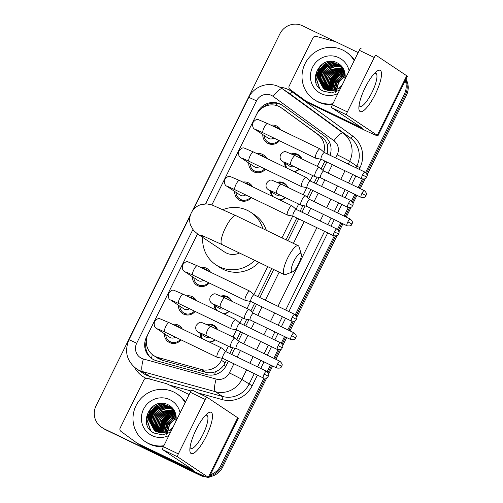 <?xml version="1.0" encoding="UTF-8"?>
<svg xmlns="http://www.w3.org/2000/svg" width="503" height="503" viewBox="0 0 503 503"><rect width="100%" height="100%" fill="white"/><g stroke="black" fill="none" stroke-linecap="round" stroke-linejoin="round"><path stroke-width="0.75" d="M207.003 324.548A9.167 8.847 123.7 0 1 213.272 325.045A9.167 8.847 123.7 0 1 214.303 325.63A9.167 8.847 123.7 0 1 217.503 329.572M215.108 339.871A9.167 8.847 123.7 0 1 209.795 342.285M221.062 296.097A9.167 8.847 123.7 0 1 227.331 296.594A9.167 8.847 123.7 0 1 228.362 297.185A9.167 8.847 123.7 0 1 231.562 301.127M229.167 311.426A9.167 8.847 123.7 0 1 223.854 313.841M277.298 182.312A9.167 8.847 123.7 0 1 283.566 182.809A9.167 8.847 123.7 0 1 284.597 183.4A9.167 8.847 123.7 0 1 287.798 187.336M285.408 197.641A9.167 8.847 123.7 0 1 280.089 200.049M291.356 153.868A9.167 8.847 123.7 0 1 297.625 154.358A9.167 8.847 123.7 0 1 298.656 154.949A9.167 8.847 123.7 0 1 301.857 158.891M299.467 169.19A9.167 8.847 123.7 0 1 294.148 171.605M172.56 324.322A9.752 9.412 123.7 0 1 178.2 325.089A9.752 9.412 123.7 0 1 179.294 325.718A9.752 9.412 123.7 0 1 182.281 329.012M181.08 339.89A9.752 9.412 123.7 0 1 169.561 342.568A9.752 9.412 123.7 0 1 168.461 341.946A9.752 9.412 123.7 0 1 164.374 333.684M186.619 295.877A9.752 9.412 123.7 0 1 192.259 296.644A9.752 9.412 123.7 0 1 193.353 297.273A9.752 9.412 123.7 0 1 196.34 300.568M195.139 311.445A9.752 9.412 123.7 0 1 183.62 314.124A9.752 9.412 123.7 0 1 182.52 313.495A9.752 9.412 123.7 0 1 178.433 305.239M200.678 267.433A9.752 9.412 123.7 0 1 206.318 268.193A9.752 9.412 123.7 0 1 207.412 268.822A9.752 9.412 123.7 0 1 210.399 272.117M209.204 282.994A9.752 9.412 123.7 0 1 197.679 285.679A9.752 9.412 123.7 0 1 196.579 285.05A9.752 9.412 123.7 0 1 192.492 276.788M242.855 182.092A9.752 9.412 123.7 0 1 248.495 182.853A9.752 9.412 123.7 0 1 249.595 183.482A9.752 9.412 123.7 0 1 252.575 186.776M251.381 197.654A9.752 9.412 123.7 0 1 239.856 200.339A9.752 9.412 123.7 0 1 238.762 199.71A9.752 9.412 123.7 0 1 234.668 191.448M256.914 153.641A9.752 9.412 123.7 0 1 262.553 154.408A9.752 9.412 123.7 0 1 263.654 155.037A9.752 9.412 123.7 0 1 266.634 158.332M265.439 169.209A9.752 9.412 123.7 0 1 253.914 171.888A9.752 9.412 123.7 0 1 252.82 171.259A9.752 9.412 123.7 0 1 248.727 163.003M270.972 125.197A9.752 9.412 123.7 0 1 276.612 125.964A9.752 9.412 123.7 0 1 277.713 126.593A9.752 9.412 123.7 0 1 280.693 129.887M279.498 140.765A9.752 9.412 123.7 0 1 267.973 143.443A9.752 9.412 123.7 0 1 266.879 142.814A9.752 9.412 123.7 0 1 262.786 134.559M327.799 154.201L327.44 144.927C326.447 141.771 324.586 139.186 321.87 137.168L280.957 107.585A17.196 16.586 -56.3 0 0 279.02 106.479A17.196 16.586 -56.3 0 0 256.461 114.678L211.87 204.903L257.637 112.251A17.196 16.586 -56.3 0 1 280.196 104.058A17.196 16.586 -56.3 0 1 282.133 105.165A17.196 16.586 -56.3 0 1 282.68 105.542L324.404 135.986A17.196 16.586 -56.3 0 1 330.037 155.276M323.913 152.126A17.196 16.586 -56.3 0 0 317.783 134.439L281.504 107.969A17.196 16.586 -56.3 0 0 280.957 107.585M197.516 233.945L148.108 333.917A17.196 16.586 -56.3 0 0 153.509 355.426L157.521 358.105L162.243 360.274L205.683 372.258C208.965 373.132 212.184 372.962 215.334 371.761C218.717 370.472 221.527 368.315 223.76 365.285L226.52 360.217M229.821 353.54L232.675 347.762M236.775 339.475L240.579 331.773M243.88 325.089L246.734 319.317M250.834 311.03L254.637 303.322M257.945 296.644L271.802 268.596M286.025 239.818L296.82 217.981M300.121 211.304L302.976 205.526M307.069 197.245L310.879 189.537M314.18 182.853L317.035 177.081M321.128 168.794L324.938 161.092M153.509 355.426A17.196 16.586 -56.3 0 0 158.149 357.545L201.59 369.529A17.196 16.586 -56.3 0 0 221.439 360.318L222.414 358.343M225.797 351.509L228.381 346.278M232.952 337.029L236.479 329.899M239.856 323.058L242.44 317.827M247.011 308.578L250.538 301.454M253.914 294.613L267.741 266.634M281.963 237.862L292.715 216.114M296.091 209.273L298.681 204.042M303.252 194.793L306.773 187.663M310.15 180.829L312.74 175.591M317.311 166.348L320.832 159.218M271.941 196.12A9.167 8.847 123.7 0 1 270.557 191.253M215.705 309.905A9.167 8.847 123.7 0 1 214.322 305.038M201.646 338.356A9.167 8.847 123.7 0 1 200.263 333.489M286 167.675A9.167 8.847 123.7 0 1 284.616 162.809M202.571 475.366A17.196 16.586 123.7 0 1 198.094 473.971L104.435 428.977A17.196 16.586 123.7 0 1 102.499 427.871A17.196 16.586 123.7 0 0 104.435 428.977L199.1 474.643L105.441 429.65A17.196 16.586 123.7 0 1 103.505 428.543L101.493 427.198A17.196 16.586 123.7 0 1 96.092 405.688L190.7 214.272M263.937 378.199L220.654 465.772L221.66 466.444A17.196 16.586 123.7 0 1 209.889 475.819A17.196 16.586 123.7 0 0 221.66 466.444L265.213 378.331L221.66 466.444L222.666 467.117A17.196 16.586 123.7 0 1 209.424 476.762M204.3 476.14A17.196 16.586 123.7 0 1 199.1 474.643A17.196 16.586 123.7 0 0 204.3 476.14M405.242 80.555A17.196 16.586 123.7 0 1 404.393 94.017L405.399 94.69L366.473 173.441L405.399 94.69A17.196 16.586 123.7 0 0 405.638 79.751A17.196 16.586 123.7 0 1 405.399 94.69L406.405 95.356L367.052 174.981M363.625 179.2L359.205 188.147L363.625 179.2M355.904 194.824L352.414 201.892L355.904 194.824M349.566 207.651L345.146 216.592L349.566 207.651M341.845 223.275L338.356 230.336L341.845 223.275M335.507 236.096L296.179 315.677L335.507 236.096M293.331 321.436L288.911 330.377L293.331 321.436M285.61 337.06L282.12 344.121L285.61 337.06M279.272 349.881L274.852 358.828L279.272 349.881M271.551 365.505L268.061 372.572L271.551 365.505M405.959 79.109A17.196 16.586 123.7 0 1 406.405 95.356M365.203 178.728L360.286 188.669M356.985 195.346L352.993 203.426M351.144 207.173L346.227 217.114M342.927 223.791L338.934 231.877M337.079 235.618L296.757 317.217M294.903 320.958L289.992 330.899M286.691 337.582L282.699 345.662M280.844 349.409L275.933 359.349M272.632 366.027L268.633 374.106M266.785 377.854L222.666 467.117M206.01 476.875A17.196 16.586 123.7 0 1 200.106 475.31L105.441 429.65M262.39 107.856A17.196 16.586 123.7 0 1 281.202 104.731A17.196 16.586 123.7 0 1 282.629 105.504M192.102 211.436L279.831 33.934A17.196 16.586 123.7 0 1 302.391 25.735L335.426 41.674M103.429 428.305A17.196 16.586 123.7 0 1 101.493 427.198M220.654 465.772A17.196 16.586 123.7 0 1 210.436 474.713M404.393 94.017L365.599 172.51M362.355 179.074L358.123 187.625M354.822 194.303L351.54 200.955M348.296 207.519L344.065 216.07M340.764 222.754L337.482 229.399M334.231 235.97L295.299 314.74M292.054 321.31L287.829 329.861M284.528 336.538L281.24 343.191M277.996 349.755L273.77 358.306M270.469 364.983L267.181 371.635M197.497 233.933L146.486 337.148A17.196 16.586 -56.3 0 0 151.887 358.658A17.196 16.586 -56.3 0 0 156.534 360.783L206.488 374.565A17.196 16.586 -56.3 0 0 226.337 365.354L228.419 361.135M231.726 354.452L234.819 348.189M238.428 340.883L242.484 332.684M245.785 326.007L248.878 319.738M252.487 312.438L256.543 304.24M259.844 297.562L273.707 269.507M287.923 240.736L298.719 218.899M302.02 212.222L305.114 205.953M308.729 198.647L312.778 190.455M316.079 183.771L319.179 177.509M322.788 170.203L326.837 162.004M152.396 358.985A17.196 16.586 123.7 0 1 146.298 340.959M365.159 87.629A22.924 5.992 -64.2 0 1 376.451 71.527A22.924 5.992 -64.2 0 1 381.5 74.865A22.924 5.992 -64.2 0 1 375.219 94.344A22.924 5.992 -64.2 0 1 358.859 107.994A22.924 5.992 -64.2 0 1 365.159 87.629M359.067 105.272A18.341 4.797 115.8 0 0 359.922 106.391A18.341 4.797 115.8 0 0 371.912 92.565A18.341 4.797 115.8 0 0 375.86 73.356A18.341 4.797 115.8 0 0 374.452 73.388M331.773 107.711A2.867 0.748 -64.2 0 1 332.408 104.725L347.359 111.936A2.867 0.748 115.8 0 0 346.718 114.923L331.773 107.711L362.487 128.252L306.509 101.424A2.867 2.767 -56.3 0 1 306.094 101.178L290.024 89.452A2.867 2.767 -56.3 0 1 289.219 85.931L312.948 37.92A2.867 2.767 -56.3 0 1 316.255 36.386L335.495 41.692A2.867 2.767 -56.3 0 1 335.947 41.862L358.18 52.582M306.509 101.424L310.282 103.945L362.38 129.076A22.924 0.811 -153.7 0 0 377.904 135.873A22.924 0.811 -153.7 0 0 377.281 135.326L346.718 114.923M310.282 103.945A2.867 2.767 123.7 0 1 309.961 103.763L306.189 101.241M377.904 135.873L407.342 76.311A22.924 0.811 -153.7 0 0 406.72 75.764L376.156 55.361A2.867 0.748 115.8 0 0 376.131 55.343A2.867 0.748 115.8 0 0 374.257 57.505L359.312 50.294A2.867 0.748 -64.2 0 1 361.185 48.137A2.867 0.748 -64.2 0 1 361.211 48.15L361.185 48.137M347.359 111.936L374.257 57.505M332.408 104.725L359.312 50.294M332.892 103.75A28.658 27.64 123.7 0 1 317.28 101.348A28.658 27.64 123.7 0 1 314.061 99.506A28.658 27.64 123.7 0 1 305.969 61.957A28.658 27.64 123.7 0 1 342.662 49.998A28.658 27.64 123.7 0 1 345.882 51.84A28.658 27.64 123.7 0 1 354.181 60.681M332.483 104.586A28.658 27.64 123.7 0 1 318.286 102.021A28.658 27.64 123.7 0 1 315.067 100.179L314.061 99.506M340.827 87.692L332.942 90.515A14.329 13.82 123.7 0 0 342.197 84.925M339.563 90.257L331.471 92.885L323.31 91.131C305.572 83.372 320.241 53.173 337.702 63.089C341.983 65.503 344.448 69.2 345.083 74.18A14.329 13.82 123.7 0 1 344.687 79.883M337.953 93.508A20.057 19.347 123.7 0 1 321.09 93.646A20.057 19.347 123.7 0 1 312.533 67.264A20.057 19.347 123.7 0 1 338.852 57.7A20.057 19.347 123.7 0 1 349.12 70.923M340.116 65.22L338.638 64.384L331.452 63.032L324.466 65.459L319.518 71.005L317.915 78.16L323.574 88.629M342.524 67.327L338.324 64.177L331.137 62.818L324.152 65.252L319.204 70.791L317.6 77.946L323.416 88.528L325.001 89.427L332.942 90.515M341.374 66.056L340.889 65.761M340.726 65.667L332.709 63.868L325.724 66.302L320.776 71.841L319.172 78.996L324.674 89.364M341.531 66.163L340.738 65.648M340.575 65.547L332.395 63.661L325.41 66.088L320.461 71.633L318.858 78.789L324.058 88.924M341.317 66.145L333.967 64.711L326.981 67.138L322.033 72.683L320.43 79.839L324.894 89.377M341.763 66.346L341.336 66.113M341.172 66.025L333.652 64.497L326.667 66.93L321.719 72.476L320.115 79.625L324.724 89.289M323.416 88.528L325.315 89.641M324.372 89.138L324.831 89.471M341.883 66.66L334.916 65.579L328.239 67.98L323.297 73.526L321.687 80.675L325.592 89.691M341.744 66.528L334.702 65.359L327.925 67.767L322.983 73.312L321.373 80.467L325.416 89.616M342.424 67.213L335.765 66.465L329.496 68.817L324.554 74.362L322.945 81.517L326.315 89.974M342.291 67.075L335.551 66.239L329.182 68.609L324.24 74.155L322.63 81.304L326.133 89.905M342.826 67.773L330.754 69.659L325.812 75.205L324.202 82.354L327.069 90.213M342.732 67.628L330.44 69.452L325.498 74.991L323.888 82.146L326.881 90.156M343.203 68.377L332.011 70.502L327.069 76.041L325.46 83.196L327.849 90.408M343.109 68.219L331.697 70.288L326.755 75.834L325.145 82.989L327.648 90.364M343.568 69.043L333.269 71.338L328.327 76.884L326.717 84.032L328.654 90.559M343.48 68.873L332.955 71.13L328.013 76.67L326.403 83.825L328.453 90.521M343.914 69.772L334.526 72.18L329.584 77.72L327.975 84.875L329.496 90.659M343.832 69.584L334.212 71.967L329.27 77.512L327.66 84.667L329.283 90.634M344.234 70.552L335.784 73.017L330.842 78.562L329.232 85.717L330.377 90.703M344.159 70.351L335.47 72.809L330.528 78.349L328.918 85.504L330.15 90.697M344.524 71.401L337.041 73.859L332.099 79.399L330.49 86.554L331.295 90.691M344.454 71.181L336.727 73.645L331.785 79.191L330.175 86.346L331.062 90.703M344.775 72.319L338.299 74.695L333.357 80.241L331.747 87.396L332.257 90.615M344.718 72.08L337.985 74.488L333.043 80.034L331.433 87.182L332.011 90.641M344.97 73.319L339.556 75.538L334.614 81.084L333.005 88.232L333.269 90.458M344.926 73.054L339.242 75.324L334.3 80.87L332.69 88.025L333.011 90.502M345.115 74.413L340.82 76.374L335.872 81.92L334.357 90.213M345.083 74.13L340.506 76.167L335.558 81.712L333.948 88.861L334.08 90.282M345.203 75.626L342.078 77.217L337.148 82.731L335.52 89.848M345.19 75.305L341.763 77.009L336.815 82.549L335.218 89.955M336.796 89.32L338.387 83.599A14.329 13.82 123.7 0 1 345.184 76.846M336.771 89.836L336.777 90.647M336.79 90.968L336.847 91.665M345.196 76.638L343.021 77.846L338.349 82.882L336.463 89.471M335.199 92.577L336.432 83.303L342.361 75.934M345.882 51.84L346.888 52.513A28.658 27.64 123.7 0 1 354.439 60.146M340.852 73.331L339.563 74.123L334.281 79.619L331.735 86.881M339.594 72.489L338.305 73.281L333.024 78.776L330.477 86.038M338.337 71.652L337.048 72.445L331.766 77.934L329.22 85.202M328.277 64.931L326.981 65.723L321.706 71.219L319.16 78.481M334.627 61.888L328.975 63.152M327.019 64.095L325.724 64.887L320.449 70.376L317.902 77.644M330.691 61.397L324.466 64.044L318.474 70.804L316.538 79.524L319.367 88.157M320.254 65.698L315.28 78.682L315.488 80.706M342.084 72.885L339.72 74.23L334.124 80.247L331.798 88.144M340.827 72.042L338.462 73.388L332.867 79.411L330.54 87.308M339.569 71.206L337.205 72.551L331.609 78.569L329.283 86.466M329.503 64.485L327.139 65.83L321.549 71.854L319.223 79.744M334.973 61.982L329.886 62.969M328.245 63.648L325.881 64.994L320.292 71.011L317.965 78.908M331.351 61.41L324.624 64.151L318.632 70.91L316.695 79.625L319.656 88.453M322.593 63.868L317.148 70.527L315.438 78.789L316.154 83.014M293.997 261.063A10.318 2.697 115.8 0 0 292.608 271.834A10.318 2.697 115.8 0 0 298.524 264.088A10.318 2.697 115.8 0 0 301.234 253.946A10.318 2.697 115.8 0 0 293.997 261.063M292.608 271.834L285.591 274.575A16.046 4.194 -64.2 0 1 284.308 274.625A16.046 4.194 -64.2 0 1 287.754 257.819A16.046 4.194 -64.2 0 1 298.248 245.716A16.046 4.194 -64.2 0 1 299.015 246.753L301.234 253.946M201.747 235.36L222.024 244.584A16.046 4.194 115.8 0 1 225.476 227.777A16.046 4.194 115.8 0 1 235.97 215.674L211.87 204.903L206.695 203.866L200.376 204.778C196.321 206.28 193.309 208.959 191.329 212.819C189.468 216.736 189.166 220.76 190.436 224.891L193.548 230.462L197.736 234.09L224.476 251.946A16.046 15.48 -56.3 0 0 226.281 252.978A16.046 15.48 -56.3 0 0 239.491 253.003M254.707 260.347A31.519 30.406 123.7 0 1 219.434 266.841A31.519 30.406 123.7 0 1 215.888 264.817A31.519 30.406 123.7 0 1 202.715 237.416M223.055 209.594A31.519 30.406 123.7 0 1 247.344 210.361A31.519 30.406 123.7 0 1 250.89 212.385A31.519 30.406 123.7 0 1 262.843 228.632M258.938 262.39A31.519 30.406 123.7 0 1 223.206 269.363A31.519 30.406 123.7 0 1 219.66 267.332L215.888 264.817M250.89 212.385L254.663 214.9A31.519 30.406 123.7 0 1 266.357 230.33M278.763 128.95A8.595 8.293 -56.3 0 0 273.45 126.391M264.163 135.477A8.595 8.293 -56.3 0 0 278.737 140.394M256.279 129.749L263.063 132.836A5.156 1.352 115.8 0 1 264.031 127.724A5.156 1.352 115.8 0 1 264.176 127.435A5.156 1.352 115.8 0 1 267.546 123.543L258.448 119.689C256.832 118.909 254.946 119.947 252.783 122.801C252.292 126.36 253.028 128.542 254.99 129.353L268.174 138.155A5.156 4.973 -56.3 0 0 273.814 138.023M320.172 148.957A5.156 1.352 115.8 0 0 320.141 148.926A5.156 1.352 115.8 0 0 320.103 148.901A5.156 1.352 115.8 0 0 320.059 148.875A5.156 1.352 115.8 0 0 316.689 152.767A5.156 1.352 115.8 0 0 315.538 158.143A5.156 1.352 115.8 0 0 315.582 158.168A5.156 1.352 115.8 0 0 315.664 158.194L321.216 159.294M320.141 148.926L324.454 152.585A3.722 0.975 115.8 0 0 324.454 152.585A3.722 0.975 115.8 0 0 324.422 152.566A3.722 0.975 115.8 0 0 321.983 155.377A3.722 0.975 115.8 0 0 321.153 159.262A3.722 0.975 115.8 0 0 321.184 159.281A3.722 0.975 115.8 0 0 321.247 159.3M264.704 157.401A8.595 8.293 -56.3 0 0 259.391 154.836M250.104 163.921A8.595 8.293 -56.3 0 0 264.679 168.845M242.22 158.2L249.004 161.281A5.156 1.352 115.8 0 1 249.972 156.169A5.156 1.352 115.8 0 1 250.11 155.88A5.156 1.352 115.8 0 1 253.487 151.988L244.389 148.133C242.773 147.354 240.887 148.391 238.724 151.246C238.233 154.805 238.969 156.993 240.931 157.797L254.116 166.6A5.156 4.973 -56.3 0 0 259.755 166.468M306.113 177.402A5.156 1.352 115.8 0 0 306.082 177.37A5.156 1.352 115.8 0 0 306.044 177.345A5.156 1.352 115.8 0 0 306 177.32A5.156 1.352 115.8 0 0 302.63 181.212A5.156 1.352 115.8 0 0 301.479 186.588A5.156 1.352 115.8 0 0 301.517 186.613A5.156 1.352 115.8 0 0 301.605 186.644L307.157 187.738M310.42 181.049A3.722 0.975 115.8 0 0 310.395 181.03A3.722 0.975 115.8 0 0 310.364 181.017A3.722 0.975 115.8 0 0 307.924 183.828A3.722 0.975 115.8 0 0 307.094 187.707A3.722 0.975 115.8 0 0 307.126 187.726A3.722 0.975 115.8 0 0 307.188 187.745M250.639 185.846A8.595 8.293 -56.3 0 0 245.326 183.281M236.045 192.372A8.595 8.293 -56.3 0 0 250.62 197.289M228.161 186.644L234.945 189.725A5.156 1.352 115.8 0 1 235.913 184.62A5.156 1.352 115.8 0 1 236.052 184.324A5.156 1.352 115.8 0 1 239.428 180.439L230.324 176.584C228.714 175.799 226.828 176.836 224.665 179.697C224.175 183.255 224.91 185.437 226.872 186.242L240.05 195.045A5.156 4.973 -56.3 0 0 245.697 194.913M292.054 205.846A5.156 1.352 115.8 0 0 292.017 205.821A5.156 1.352 115.8 0 0 291.985 205.79A5.156 1.352 115.8 0 0 291.941 205.771A5.156 1.352 115.8 0 0 288.571 209.657A5.156 1.352 115.8 0 0 287.42 215.032A5.156 1.352 115.8 0 0 287.458 215.058A5.156 1.352 115.8 0 0 287.546 215.089L293.098 216.189M296.361 209.5A3.722 0.975 115.8 0 0 296.336 209.481A3.722 0.975 115.8 0 0 296.305 209.462A3.722 0.975 115.8 0 0 293.865 212.272A3.722 0.975 115.8 0 0 293.035 216.158A3.722 0.975 115.8 0 0 293.067 216.171A3.722 0.975 115.8 0 0 293.13 216.196M208.462 271.186A8.595 8.293 -56.3 0 0 203.149 268.621M193.869 277.713A8.595 8.293 -56.3 0 0 208.443 282.629M185.984 271.985L192.768 275.066A5.156 1.352 115.8 0 1 193.737 269.96A5.156 1.352 115.8 0 1 193.875 269.665A5.156 1.352 115.8 0 1 197.251 265.779L188.147 261.925C186.538 261.139 184.651 262.176 182.488 265.037C181.998 268.596 182.734 270.777 184.695 271.589L197.874 280.385A5.156 4.973 -56.3 0 0 203.52 280.253M249.872 291.187A5.156 1.352 115.8 0 0 249.84 291.162A5.156 1.352 115.8 0 0 249.809 291.13A5.156 1.352 115.8 0 0 249.765 291.111A5.156 1.352 115.8 0 0 246.395 294.997A5.156 1.352 115.8 0 0 245.238 300.373A5.156 1.352 115.8 0 0 245.282 300.398A5.156 1.352 115.8 0 0 245.37 300.429L250.915 301.53A3.722 0.975 115.8 0 0 250.953 301.536M254.178 294.84A3.722 0.975 115.8 0 0 254.153 294.821A3.722 0.975 115.8 0 0 254.122 294.802A3.722 0.975 115.8 0 0 251.689 297.613A3.722 0.975 115.8 0 0 250.859 301.498A3.722 0.975 115.8 0 0 250.89 301.511L291.444 321.077C296.996 321.725 295.575 319.556 296.405 319.374L292.249 317.173A3.722 0.975 115.8 0 0 291.444 321.077M194.403 299.631A8.595 8.293 -56.3 0 0 189.09 297.072M179.81 306.157A8.595 8.293 -56.3 0 0 194.384 311.074M171.925 300.429L178.71 303.516A5.156 1.352 115.8 0 1 179.678 298.405A5.156 1.352 115.8 0 1 179.816 298.116A5.156 1.352 115.8 0 1 183.193 294.224L174.088 290.369C172.479 289.59 170.592 290.627 168.43 293.482C167.939 297.04 168.675 299.222 170.636 300.033L183.815 308.836A5.156 4.973 -56.3 0 0 189.461 308.704M235.813 319.638A5.156 1.352 115.8 0 0 235.781 319.606A5.156 1.352 115.8 0 0 235.75 319.581A5.156 1.352 115.8 0 0 235.706 319.556A5.156 1.352 115.8 0 0 232.336 323.448A5.156 1.352 115.8 0 0 231.179 328.824A5.156 1.352 115.8 0 0 231.223 328.849A5.156 1.352 115.8 0 0 231.311 328.874L236.856 329.974M240.12 323.284A3.722 0.975 115.8 0 0 240.094 323.266A3.722 0.975 115.8 0 0 240.063 323.247A3.722 0.975 115.8 0 0 237.63 326.057A3.722 0.975 115.8 0 0 236.8 329.943A3.722 0.975 115.8 0 0 236.831 329.962A3.722 0.975 115.8 0 0 236.894 329.981M180.344 328.082A8.595 8.293 -56.3 0 0 175.031 325.516M165.751 334.602A8.595 8.293 -56.3 0 0 180.319 339.525M157.867 328.88L164.651 331.961A5.156 1.352 115.8 0 1 165.619 326.849A5.156 1.352 115.8 0 1 165.757 326.56A5.156 1.352 115.8 0 1 169.134 322.668L160.029 318.814C158.42 318.034 156.527 319.072 154.371 321.926C153.88 325.485 154.616 327.673 156.578 328.478L169.756 337.28A5.156 4.973 -56.3 0 0 175.402 337.148M221.754 348.082A5.156 1.352 115.8 0 0 221.722 348.051A5.156 1.352 115.8 0 0 221.691 348.026A5.156 1.352 115.8 0 0 221.647 348.001A5.156 1.352 115.8 0 0 218.271 351.893A5.156 1.352 115.8 0 0 217.12 357.268A5.156 1.352 115.8 0 0 217.164 357.293A5.156 1.352 115.8 0 0 217.252 357.325L222.798 358.419M226.061 351.729A3.722 0.975 115.8 0 0 226.036 351.716A3.722 0.975 115.8 0 0 226.004 351.698A3.722 0.975 115.8 0 0 223.571 354.508A3.722 0.975 115.8 0 0 222.741 358.388A3.722 0.975 115.8 0 0 222.766 358.406A3.722 0.975 115.8 0 0 222.835 358.425M301.278 158.615A8.595 8.293 -56.3 0 0 292.495 154.396M285.434 163.349A8.595 8.293 -56.3 0 0 287.276 168.291M284.912 162.287A5.156 4.973 -56.3 0 1 282.648 161.494L289.445 166.028A5.156 4.973 -56.3 0 0 293.915 166.512M319.531 167.442A5.156 1.352 115.8 0 0 319.499 167.417A5.156 1.352 115.8 0 0 319.462 167.386A5.156 1.352 115.8 0 0 319.424 167.367A5.156 1.352 115.8 0 0 316.047 171.253A5.156 1.352 115.8 0 0 314.897 176.628A5.156 1.352 115.8 0 0 314.941 176.654A5.156 1.352 115.8 0 0 315.029 176.685L320.574 177.785M323.838 171.095A3.722 0.975 115.8 0 0 323.813 171.077A3.722 0.975 115.8 0 0 323.781 171.058A3.722 0.975 115.8 0 0 321.348 173.868A3.722 0.975 115.8 0 0 320.512 177.748A3.722 0.975 115.8 0 0 320.543 177.766A3.722 0.975 115.8 0 0 320.606 177.792M293.412 171.246A8.595 8.293 -56.3 0 0 299.21 169.071M287.219 187.059A8.595 8.293 -56.3 0 0 278.436 182.841M271.375 191.8A8.595 8.293 -56.3 0 0 273.217 196.736M270.853 190.731A5.156 4.973 -56.3 0 1 268.589 189.939L275.386 194.472A5.156 4.973 -56.3 0 0 279.857 194.963M305.472 195.893A5.156 1.352 115.8 0 0 305.44 195.862A5.156 1.352 115.8 0 0 305.403 195.837A5.156 1.352 115.8 0 0 305.359 195.812A5.156 1.352 115.8 0 0 301.989 199.704A5.156 1.352 115.8 0 0 300.838 205.079A5.156 1.352 115.8 0 0 300.882 205.105A5.156 1.352 115.8 0 0 300.97 205.13L306.516 206.23M309.779 199.54A3.722 0.975 115.8 0 0 309.754 199.521A3.722 0.975 115.8 0 0 309.722 199.502A3.722 0.975 115.8 0 0 307.283 202.313A3.722 0.975 115.8 0 0 306.453 206.199A3.722 0.975 115.8 0 0 306.484 206.217A3.722 0.975 115.8 0 0 306.547 206.236M279.354 199.697A8.595 8.293 -56.3 0 0 285.151 197.516M230.984 300.844A8.595 8.293 -56.3 0 0 222.2 296.632M215.139 305.585A8.595 8.293 -56.3 0 0 216.982 310.521M214.618 304.516A5.156 4.973 -56.3 0 1 212.354 303.724L219.145 308.264A5.156 4.973 -56.3 0 0 223.621 308.748M249.237 309.678A5.156 1.352 115.8 0 0 249.199 309.647A5.156 1.352 115.8 0 0 249.167 309.622A5.156 1.352 115.8 0 0 249.123 309.596A5.156 1.352 115.8 0 0 245.753 313.488A5.156 1.352 115.8 0 0 244.603 318.864A5.156 1.352 115.8 0 0 244.64 318.889A5.156 1.352 115.8 0 0 244.728 318.921L250.28 320.015M253.537 313.325A3.722 0.975 115.8 0 0 253.518 313.312A3.722 0.975 115.8 0 0 253.487 313.294A3.722 0.975 115.8 0 0 251.047 316.104A3.722 0.975 115.8 0 0 250.217 319.983A3.722 0.975 115.8 0 0 250.249 320.002A3.722 0.975 115.8 0 0 250.312 320.021M223.112 313.482A8.595 8.293 -56.3 0 0 228.915 311.307M216.925 329.295A8.595 8.293 -56.3 0 0 208.141 325.076M201.081 334.03A8.595 8.293 -56.3 0 0 202.923 338.972M200.552 332.967A5.156 4.973 -56.3 0 1 198.295 332.175L205.086 336.708A5.156 4.973 -56.3 0 0 209.562 337.199M235.171 338.123A5.156 1.352 115.8 0 0 235.14 338.098A5.156 1.352 115.8 0 0 235.108 338.066A5.156 1.352 115.8 0 0 235.064 338.047A5.156 1.352 115.8 0 0 231.694 341.933A5.156 1.352 115.8 0 0 230.537 347.309A5.156 1.352 115.8 0 0 230.581 347.334A5.156 1.352 115.8 0 0 230.67 347.366L236.215 348.466M239.478 341.776A3.722 0.975 115.8 0 0 239.459 341.757A3.722 0.975 115.8 0 0 239.428 341.738A3.722 0.975 115.8 0 0 236.988 344.549A3.722 0.975 115.8 0 0 236.159 348.434A3.722 0.975 115.8 0 0 236.19 348.447A3.722 0.975 115.8 0 0 236.253 348.472M209.053 341.927A8.595 8.293 -56.3 0 0 214.856 339.751M196.145 429.606A22.924 5.992 -64.2 0 1 207.437 413.504A22.924 5.992 -64.2 0 1 212.48 416.842A22.924 5.992 -64.2 0 1 206.205 436.321A22.924 5.992 -64.2 0 1 189.845 449.971A22.924 5.992 -64.2 0 1 196.145 429.606M190.052 447.249A18.341 4.797 115.8 0 0 190.907 448.374A18.341 4.797 115.8 0 0 202.898 434.542A18.341 4.797 115.8 0 0 206.84 415.333A18.341 4.797 115.8 0 0 205.438 415.365M162.752 449.688A2.867 0.748 -64.2 0 1 163.393 446.702L178.345 453.913A2.867 0.748 115.8 0 0 177.704 456.9L162.752 449.688L193.473 470.23L137.495 443.401A2.867 2.767 -56.3 0 1 137.08 443.156L121.009 431.429A2.867 2.767 -56.3 0 1 120.204 427.908L143.933 379.897A2.867 2.767 -56.3 0 1 147.241 378.363L166.48 383.67A2.867 2.767 -56.3 0 1 166.933 383.839L189.166 394.559M137.495 443.401L141.268 445.922L193.366 471.053A22.924 0.811 -153.7 0 0 208.89 477.85A22.924 0.811 -153.7 0 0 208.267 477.303L177.704 456.9M141.268 445.922A2.867 2.767 123.7 0 1 140.947 445.74L137.174 443.218M208.89 477.85L238.328 418.289A22.924 0.811 -153.7 0 0 237.705 417.742L207.142 397.339A2.867 0.748 115.8 0 0 207.117 397.32A2.867 0.748 115.8 0 0 205.243 399.483L190.297 392.271A2.867 0.748 -64.2 0 1 192.171 390.114A2.867 0.748 -64.2 0 1 192.19 390.127L207.091 397.313M178.345 453.913L205.243 399.483M163.393 446.702L190.297 392.271M163.877 445.727A28.658 27.64 123.7 0 1 148.266 443.325A28.658 27.64 123.7 0 1 145.04 441.483A28.658 27.64 123.7 0 1 136.948 403.934A28.658 27.64 123.7 0 1 173.642 391.975A28.658 27.64 123.7 0 1 176.867 393.818A28.658 27.64 123.7 0 1 185.161 402.658M163.462 446.563A28.658 27.64 123.7 0 1 149.272 443.998A28.658 27.64 123.7 0 1 146.046 442.156L145.04 441.483M171.812 429.669L163.921 432.492A14.329 13.82 123.7 0 0 173.183 426.902M170.542 432.234L162.45 434.862L154.295 433.108C136.552 425.349 151.227 395.151 168.681 405.066C172.969 407.48 175.428 411.177 176.069 416.157A14.329 13.82 123.7 0 1 175.673 421.86M168.939 435.485A20.057 19.347 123.7 0 1 152.076 435.623A20.057 19.347 123.7 0 1 143.518 409.241A20.057 19.347 123.7 0 1 169.838 399.678A20.057 19.347 123.7 0 1 180.099 412.9M171.102 407.197L169.618 406.361L162.438 405.009L155.452 407.436L150.504 412.982L148.894 420.137L154.559 430.606M173.51 409.304L169.304 406.154L162.123 404.796L155.138 407.229L150.19 412.768L148.58 419.923L154.402 430.505L155.987 431.404L163.921 432.492M172.359 408.034L171.875 407.738M171.712 407.644L163.695 405.846L156.71 408.279L151.761 413.818L150.152 420.973L155.66 431.341M172.516 408.14L171.724 407.625M171.561 407.524L163.381 405.638L156.395 408.065L151.447 413.611L149.837 420.766L155.043 430.901M172.303 408.122L164.953 406.688L157.967 409.115L153.019 414.661L151.409 421.816L155.88 431.354M172.743 408.323L172.322 408.09M172.152 408.002L164.638 406.481L157.653 408.908L152.705 414.453L151.095 421.602L155.71 431.266M154.402 430.505L156.301 431.618M155.358 431.115L155.817 431.448M172.862 408.637L165.896 407.556L159.225 409.958L154.276 415.503L152.667 422.652L156.578 431.675M172.724 408.505L165.688 407.336L158.91 409.75L153.962 415.289L152.352 422.445L156.402 431.593M173.409 409.19L166.744 408.442L160.482 410.794L155.534 416.339L153.931 423.495L157.301 431.951M173.271 409.052L166.537 408.216L160.168 410.586L155.22 416.132L153.616 423.281L157.118 431.882M173.812 409.75L161.74 411.636L156.791 417.182L155.188 424.331L158.055 432.19M173.717 409.605L161.425 411.429L156.477 416.968L154.874 424.123L157.86 432.134M174.189 410.354L162.997 412.479L158.049 418.018L156.446 425.173L158.829 432.385M174.095 410.197L162.683 412.265L157.735 417.811L156.131 424.966L158.634 432.341M174.554 411.02L164.255 413.315L159.306 418.861L157.703 426.016L159.64 432.536M174.466 410.85L163.94 413.108L158.992 418.647L157.389 425.802L159.438 432.498M174.899 411.75L165.512 414.158L160.564 419.697L158.961 426.852L160.482 432.637M174.818 411.561L165.198 413.944L160.25 419.489L158.646 426.645L160.268 432.611M175.22 412.529L166.77 414.994L161.828 420.539L160.218 427.695L161.362 432.681M175.145 412.328L166.455 414.786L161.507 420.332L159.904 427.481L161.136 432.674M175.509 413.378L168.027 415.836L163.085 421.382L161.476 428.531L162.274 432.668M175.44 413.158L167.713 415.623L162.771 421.168L161.161 428.323L162.041 432.681M175.754 414.296L169.285 416.673L164.343 422.218L162.733 429.373L163.242 432.593M175.698 414.057L168.97 416.465L164.028 422.011L162.419 429.16L162.997 432.618M175.956 415.296L170.542 417.515L165.6 423.061L163.991 430.21L164.255 432.435M175.912 415.038L170.228 417.308L165.286 422.847L163.676 430.002L163.997 432.479M176.1 416.39L171.8 418.358L166.858 423.897L165.336 432.19M176.063 416.107L171.485 418.144L166.543 423.689L164.934 430.845L165.059 432.259M176.188 417.603L173.057 419.194L168.128 424.708L166.506 431.825M176.176 417.283L172.743 418.986L167.801 424.526L166.204 431.932M167.782 431.297L169.373 425.576A14.329 13.82 123.7 0 1 176.169 418.823M167.757 431.813L167.757 432.624M167.776 432.945L167.826 433.643M176.182 418.615L174 419.823L169.335 424.859L167.449 431.448M166.185 434.554L167.411 425.28L173.346 417.911M176.867 393.818L177.873 394.49A28.658 27.64 123.7 0 1 185.425 402.123M171.837 415.308L170.548 416.1L165.267 421.596L162.721 428.858M170.58 414.466L169.291 415.258L164.009 420.753L161.463 428.015M169.322 413.629L168.027 414.422L162.752 419.917L160.206 427.179M159.262 406.908L157.967 407.7L152.692 413.196L150.146 420.458M165.613 403.865L159.96 405.129M157.999 406.072L156.71 406.864L151.428 412.353L148.888 419.621M161.677 403.381L155.452 406.022L149.46 412.781L147.524 421.501L150.347 430.134M151.24 407.675L146.266 420.659L146.474 422.683M173.063 414.862L170.706 416.207L165.11 422.224L162.783 430.122M171.806 414.019L169.448 415.365L163.852 421.388L161.526 429.285M170.548 413.183L168.184 414.529L162.595 420.546L160.268 428.443M160.488 406.462L158.124 407.807L152.535 413.831L150.202 421.728M165.959 403.959L160.866 404.946M159.231 405.625L156.867 406.971L151.277 412.988L148.945 420.885M162.337 403.387L155.609 406.128L149.617 412.888L147.681 421.602L150.636 430.43M153.572 405.846L148.133 412.504L146.423 420.766L147.14 424.991M285.591 110.698L281.504 107.969M151.541 358.325A17.196 4.32 -74.6 0 1 152.308 354.54M327.44 144.927A17.196 4.533 -53.9 0 1 329.616 142.431M225.834 366.297A17.196 0.61 -153.7 0 0 223.76 365.285M275.851 105.341A17.196 4.533 -53.9 0 1 277.549 103.48M214.712 374.691A17.196 4.32 -74.6 0 1 215.334 371.761M321.87 137.168L317.783 134.439M225.225 362.845L221.439 360.318M205.683 372.258L201.59 369.529M162.243 360.274L158.149 357.545M200.106 475.31L198.094 473.971M335.62 157.967L337.173 154.83A11.462 11.053 -56.3 0 0 333.935 140.739L273.167 96.406A11.462 11.053 -56.3 0 0 271.513 95.413A11.462 11.053 -56.3 0 0 256.473 100.877L205.582 203.847M279.102 86.824A22.924 22.113 123.7 0 1 281.68 88.295L279.008 86.767C268.269 81.26 253.814 86.447 248.715 97.475A11.462 0.402 26.3 0 1 256.473 100.877M192.856 229.594L136.69 343.241A11.462 11.053 -56.3 0 0 141.582 358.312A11.462 11.053 -56.3 0 0 143.386 358.991L216.145 379.067A11.462 11.053 -56.3 0 0 229.381 372.924L233.901 363.776M246.571 369.887L241.861 379.413A22.924 22.113 123.7 0 1 215.397 391.692L142.632 371.623A22.924 22.113 123.7 0 1 139.017 370.265A22.924 22.113 123.7 0 1 136.439 368.793L143.607 373.578A22.924 22.113 -56.3 0 0 146.191 375.049A22.924 22.113 -56.3 0 0 149.806 376.407L222.565 396.483A22.924 22.113 -56.3 0 0 249.029 384.198L254.267 373.603M149.756 379.055A2.867 0.723 105.4 0 0 149.806 376.407L142.632 371.623A11.462 2.88 -74.6 0 1 143.386 358.991M279.769 87.151A25.791 24.88 123.7 0 1 288.169 89.465A25.791 24.88 123.7 0 1 291.891 91.691L352.66 136.03A25.791 24.88 123.7 0 1 359.941 167.719L359.148 169.322M355.847 176L351.647 184.5M348.346 191.178L345.089 197.767M341.789 204.444L337.588 212.945M334.288 219.629L331.031 226.212M327.73 232.895L288.854 311.552M285.553 318.236L281.353 326.736M278.052 333.414L274.795 340.003M271.494 346.68L267.294 355.181M263.993 361.858L260.736 368.447M257.435 375.125L252.154 385.82A25.791 24.88 123.7 0 1 222.376 399.64L197.943 392.893M191.052 390.994L169.373 385.015M146.096 378.294A25.791 24.88 123.7 0 1 134.647 367.46M273.167 96.406A11.462 3.024 -53.9 0 1 282.409 88.805L343.178 133.144L350.352 137.929L289.577 93.589A22.924 22.113 -56.3 0 0 288.854 93.08L281.68 88.295A22.924 22.113 123.7 0 1 282.409 88.805L289.577 93.589A2.867 0.755 126.1 0 0 291.891 91.691M333.935 140.739A11.462 3.024 -53.9 0 1 343.178 133.144A22.924 22.113 123.7 0 1 349.654 161.312L356.822 166.097A22.924 22.113 -56.3 0 0 350.352 137.929A2.867 0.755 126.1 0 0 352.66 136.03M216.145 379.067A11.462 2.88 -74.6 0 0 215.397 391.692L222.565 396.483A2.867 0.723 105.4 0 1 222.376 399.64M229.381 372.924A11.462 0.402 26.3 0 1 241.861 379.413L252.154 385.82M337.173 154.83A11.462 0.402 26.3 0 1 349.654 161.312L348.283 164.079M344.983 170.756L340.783 179.257M337.482 185.94L334.225 192.523M330.924 199.207L326.724 207.708M323.423 214.385L320.166 220.974M316.865 227.652L277.989 306.314M274.688 312.992L270.488 321.492M267.187 328.17L263.93 334.759M260.629 341.443L256.429 349.937M253.128 356.621L249.872 363.204M257.567 366.92L260.824 360.33M264.125 353.653L268.325 345.152M271.626 338.475L274.883 331.886M278.184 325.208L282.384 316.708M285.685 310.024L324.567 231.367M327.868 224.684L331.119 218.101M334.426 211.417L338.626 202.923M341.927 196.239L345.184 189.65M348.485 182.973L352.685 174.472M355.986 167.795L356.822 166.097L359.941 167.719M237.202 357.099L240.459 350.509M243.76 343.832L247.96 335.331M251.261 328.648L254.518 322.065M257.819 315.381L262.019 306.88M265.32 300.203L279.184 272.154M293.406 243.377L304.196 221.54M307.503 214.863L310.753 208.273M314.054 201.596L318.261 193.095M321.562 186.418L324.812 179.829M328.119 173.151L332.32 164.651M190.178 215.906L128.931 339.839A11.462 0.402 26.3 0 1 136.69 343.241M146.826 337.375L146.486 337.148M377.281 135.326L406.72 75.764M358.608 126.555L358.953 125.863M197.736 234.09A16.046 15.48 -56.3 0 0 199.54 235.121A16.046 15.48 -56.3 0 0 204.677 236.555M362.544 174.943L366.7 177.138C366.366 176.327 368.944 176.056 364.977 172.133A3.722 0.975 115.8 0 0 362.544 174.943A3.722 0.975 115.8 0 0 361.739 178.842L321.184 159.281M254.99 129.353A5.156 4.973 -56.3 0 0 257.253 130.145M348.485 203.388L352.641 205.582C352.307 204.771 354.885 204.501 350.918 200.578A3.722 0.975 115.8 0 0 348.485 203.388A3.722 0.975 115.8 0 0 347.68 207.286L307.126 187.726M240.931 157.797A5.156 4.973 -56.3 0 0 243.194 158.59M334.426 231.833L338.582 234.033C338.249 233.222 340.827 232.952 336.859 229.022A3.722 0.975 115.8 0 0 334.426 231.833A3.722 0.975 115.8 0 0 333.621 235.737L293.067 216.171M226.872 186.242A5.156 4.973 -56.3 0 0 229.129 187.041M296.405 319.374C296.072 318.562 298.65 318.292 294.683 314.362A3.722 0.975 115.8 0 0 292.249 317.173M184.695 271.589A5.156 4.973 -56.3 0 0 186.953 272.381M278.184 345.624L282.346 347.818C282.013 347.007 284.591 346.737 280.624 342.813A3.722 0.975 115.8 0 0 278.184 345.624A3.722 0.975 115.8 0 0 277.386 349.522L236.831 329.962M170.636 300.033A5.156 4.973 -56.3 0 0 172.894 300.825M264.125 374.069L268.288 376.263C267.954 375.452 270.532 375.181 266.565 371.258A3.722 0.975 115.8 0 0 264.125 374.069A3.722 0.975 115.8 0 0 263.327 377.967L222.766 358.406M156.578 328.478A5.156 4.973 -56.3 0 0 158.835 329.27M361.902 193.429L366.058 195.629C365.725 194.818 368.303 194.548 364.335 190.618A3.722 0.975 115.8 0 0 361.902 193.429A3.722 0.975 115.8 0 0 361.104 197.333L320.543 177.766M282.648 161.494C281.623 160.457 279.19 159.539 280.448 154.943C282.604 152.088 284.491 151.051 286.106 151.831L295.204 155.685A5.156 1.352 115.8 0 0 291.834 159.577A5.156 1.352 115.8 0 0 291.69 159.866A5.156 1.352 115.8 0 0 290.721 164.978L314.941 176.654M347.843 221.88L351.999 224.074C351.666 223.263 354.244 222.992 350.277 219.069A3.722 0.975 115.8 0 0 347.843 221.88A3.722 0.975 115.8 0 0 347.045 225.778L306.484 206.217M268.589 189.939C267.565 188.902 265.131 187.99 266.389 183.388C268.545 180.533 270.432 179.496 272.048 180.275L281.146 184.129A5.156 1.352 115.8 0 0 277.775 188.021A5.156 1.352 115.8 0 0 277.631 188.311A5.156 1.352 115.8 0 0 276.663 193.422L300.882 205.105M291.608 335.664L295.764 337.859C295.431 337.048 298.009 336.777 294.041 332.854A3.722 0.975 115.8 0 0 291.608 335.664A3.722 0.975 115.8 0 0 290.803 339.563L250.249 320.002M212.354 303.724C211.329 302.687 208.896 301.775 210.147 297.172C212.31 294.318 214.196 293.28 215.812 294.06L224.91 297.914A5.156 1.352 115.8 0 0 221.534 301.806A5.156 1.352 115.8 0 0 221.395 302.102A5.156 1.352 115.8 0 0 220.427 307.207L244.64 318.889M277.549 364.109L281.705 366.31C281.372 365.499 283.95 365.228 279.982 361.305A3.722 0.975 115.8 0 0 277.549 364.109A3.722 0.975 115.8 0 0 276.744 368.014L236.19 348.447M198.295 332.175C197.264 331.137 194.837 330.22 196.088 325.623C198.251 322.769 200.137 321.731 201.747 322.511L210.851 326.365A5.156 1.352 115.8 0 0 207.475 330.257A5.156 1.352 115.8 0 0 207.337 330.546A5.156 1.352 115.8 0 0 206.368 335.658L230.581 347.334M208.267 477.303L237.705 417.742M189.593 468.532L189.939 467.84M128.931 339.839C124.228 351.452 126.731 361.097 136.439 368.793M248.715 97.475L193.083 210.028M339.959 65.113L340.273 65.321M222.024 244.584L284.308 274.625M235.97 215.674L298.248 245.716M267.772 142.022L271.218 144.323M263.063 132.836L315.582 158.168M277.316 127.718L280.215 129.655M267.546 123.543L320.059 148.875M364.977 172.133L324.422 152.566M361.739 178.842C367.291 179.496 365.87 177.32 366.7 177.138M253.713 170.467L257.159 172.768M249.004 161.281L301.517 186.613M310.389 181.03L306.082 177.37M263.258 156.169L266.156 158.099M253.487 151.988L306 177.32M350.918 200.578L310.364 181.017M347.68 207.286C353.232 207.94 351.811 205.771 352.641 205.582M239.654 198.911L243.1 201.213M234.945 189.725L287.458 215.058M296.33 209.474L292.017 205.821M249.199 184.614L252.097 186.55M239.428 180.439L291.941 205.771M336.859 229.022L296.305 209.462M333.621 235.737C339.173 236.385 337.752 234.216 338.582 234.033M197.478 284.252L200.923 286.553M192.768 275.066L245.282 300.398M254.153 294.815L249.84 291.162M207.022 269.954L209.921 271.89M197.251 265.779L249.765 291.111M294.683 314.362L254.122 294.802M183.419 312.703L186.864 315.004M178.71 303.516L231.223 328.849M240.094 323.266L235.781 319.606M192.963 298.398L195.862 300.335M183.193 294.224L235.706 319.556M280.624 342.813L240.063 323.247M277.386 349.522C282.938 350.176 281.517 348.001 282.346 347.818M169.36 341.147L172.806 343.448M164.651 331.961L217.164 357.293M226.036 351.71L221.722 348.051M178.905 326.849L181.803 328.78M169.134 322.668L221.647 348.001M266.565 371.258L226.004 351.698M263.327 377.967C268.879 378.621 267.458 376.451 268.288 376.263M323.813 171.07L319.499 167.417M298.593 155.597L300.901 157.137M290.721 164.978L283.937 161.891M295.204 155.685L319.424 167.367M364.335 190.618L323.781 171.058M361.104 197.333C366.656 197.981 365.228 195.812 366.058 195.629M309.754 199.521L305.44 195.862M284.528 184.041L286.842 185.582M276.663 193.422L269.878 190.341M281.146 184.129L305.359 195.812M350.277 219.069L309.722 199.502M347.045 225.778C352.597 226.432 351.169 224.256 351.999 224.074M253.512 313.306L249.199 309.647M228.293 297.826L230.6 299.373M220.427 307.207L213.643 304.126M224.91 297.914L249.123 309.596M294.041 332.854L253.487 313.294M290.803 339.563C296.355 340.217 294.934 338.047 295.764 337.859M239.453 341.751L235.14 338.098M214.234 326.277L216.541 327.818M206.368 335.658L199.584 332.571M210.851 326.365L235.064 338.047M279.982 361.305L239.428 341.738M276.744 368.014C282.296 368.661 280.875 366.492 281.705 366.31M207.117 397.32L192.171 390.114M170.945 407.09L171.259 407.298"/></g></svg>

